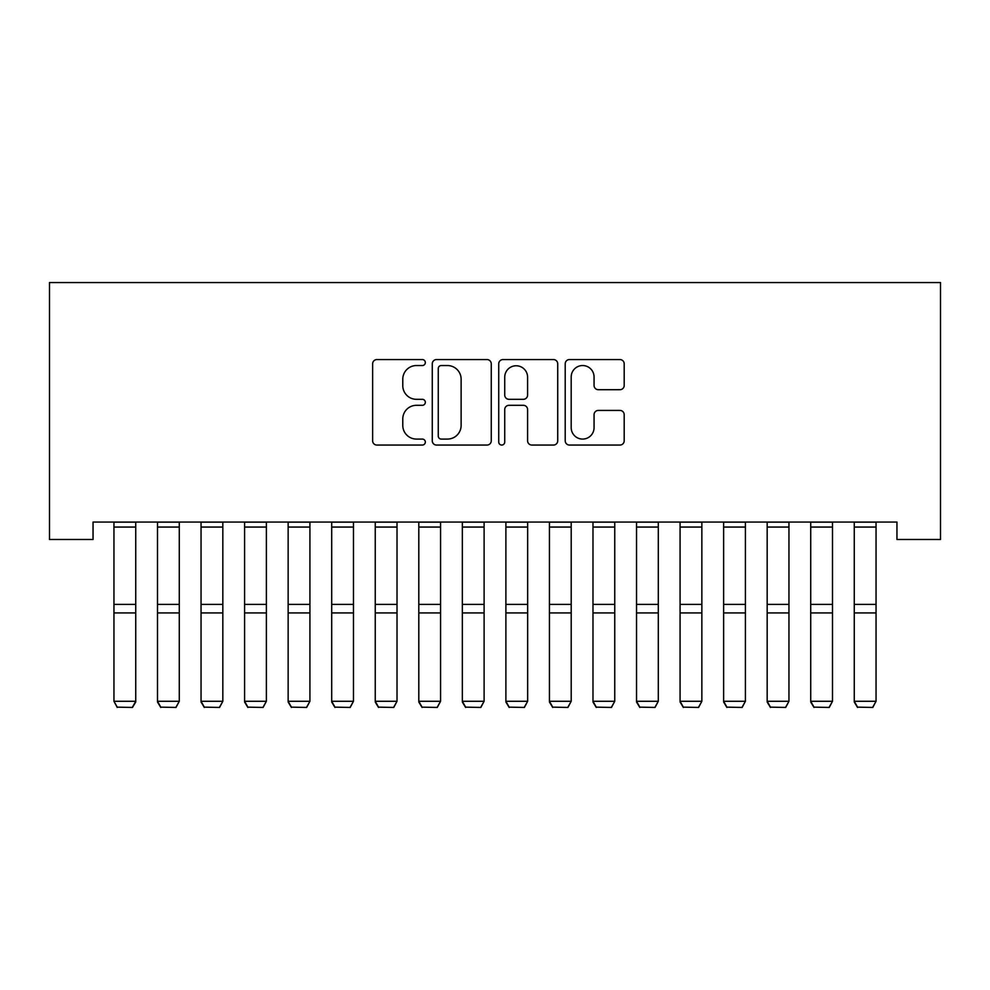 <?xml version="1.0" encoding="UTF-8"?>
<svg xmlns="http://www.w3.org/2000/svg" width="990" height="990" viewBox="0 0 990 990"><rect width="100%" height="100%" fill="white"/><g stroke="black" fill="none" stroke-linecap="round" stroke-linejoin="round"><path stroke-width="1.49" d="M425.329 362.563A2.995 2.995 0 0 0 422.334 359.568L376.918 359.568A4.269 4.269 0 0 0 372.636 363.837L372.636 440.785A4.269 4.269 0 0 0 376.918 445.055L422.334 445.055A2.995 2.995 0 0 0 425.329 442.06A2.995 2.995 0 0 0 422.334 439.077L416.456 439.077A13.674 13.674 0 0 1 402.782 425.391L402.782 418.98A13.674 13.674 0 0 1 416.456 405.306L422.334 405.306A2.995 2.995 0 0 0 425.329 402.311A2.995 2.995 0 0 0 422.334 399.317L416.456 399.317A13.674 13.674 0 0 1 402.782 385.642L402.782 379.232A13.674 13.674 0 0 1 416.456 365.545L422.334 365.545A2.995 2.995 0 0 0 425.329 362.563M619.926 389.701A4.269 4.269 0 0 0 624.195 385.432L624.195 363.837A4.269 4.269 0 0 0 619.926 359.568L569.485 359.568A4.269 4.269 0 0 0 565.216 363.837L565.216 440.785A4.269 4.269 0 0 0 569.485 445.055L619.926 445.055A4.269 4.269 0 0 0 624.195 440.785L624.195 414.711A4.269 4.269 0 0 0 619.926 410.429L598.344 410.429A4.269 4.269 0 0 0 594.062 414.711L594.062 427.643A11.434 11.434 0 0 1 582.627 439.077A11.434 11.434 0 0 1 571.193 427.643L571.193 376.98A11.434 11.434 0 0 1 582.627 365.545A11.434 11.434 0 0 1 594.062 376.98L594.062 385.432A4.269 4.269 0 0 0 598.344 389.701L619.926 389.701M896.952 522.064L93.048 522.064L93.048 539.488L49.5 539.488L49.5 282.558L940.5 282.558L940.5 539.488L896.952 539.488L896.952 522.064M491.263 363.837A4.269 4.269 0 0 0 486.981 359.568L436.541 359.568A4.269 4.269 0 0 0 432.271 363.837L432.271 440.785A4.269 4.269 0 0 0 436.541 445.055L486.981 445.055A4.269 4.269 0 0 0 491.263 440.785L491.263 363.837M503.019 359.568L553.46 359.568A4.269 4.269 0 0 1 557.729 363.837L557.729 440.785A4.269 4.269 0 0 1 553.46 445.055L531.865 445.055A4.269 4.269 0 0 1 527.596 440.785L527.596 409.575A4.269 4.269 0 0 0 523.314 405.306L508.996 405.306A4.269 4.269 0 0 0 504.727 409.575L504.727 442.06A2.995 2.995 0 0 1 501.732 445.055A2.995 2.995 0 0 1 498.737 442.06L498.737 363.837A4.269 4.269 0 0 1 503.019 359.568M441.243 365.545A2.995 2.995 0 0 0 438.261 368.54L438.261 436.083A2.995 2.995 0 0 0 441.243 439.077L447.443 439.077A13.674 13.674 0 0 0 461.13 425.391L461.13 379.232A13.674 13.674 0 0 0 447.443 365.545L441.243 365.545M527.596 377.202A11.434 11.434 0 0 0 516.161 365.768A11.434 11.434 0 0 0 504.727 377.202L504.727 395.047A4.269 4.269 0 0 0 508.996 399.317L523.314 399.317A4.269 4.269 0 0 0 527.596 395.047L527.596 377.202M135.729 522.064L135.729 702.021L132.462 707.442L117.216 707.145L132.462 707.442M117.216 707.442L113.949 701.279L135.729 701.279L132.462 707.145M113.949 522.064L113.949 701.279L117.216 707.145M157.497 702.021L160.764 707.442L157.497 701.279L179.277 701.279L176.01 707.442L160.764 707.145L176.01 707.442M201.044 702.021L204.311 707.442L201.044 701.279L222.824 701.279L219.557 707.442L204.311 707.145L219.557 707.442M179.277 522.064L179.277 701.279L176.01 707.145M157.497 522.064L157.497 701.279L160.764 707.145M222.824 522.064L222.824 701.279L219.557 707.145M201.044 522.064L201.044 701.279L204.311 707.145M244.592 702.021L247.859 707.442L244.592 701.279L266.372 701.279L263.105 707.442L247.859 707.145L263.105 707.442M288.139 702.021L291.406 707.442L288.139 701.279L309.92 701.279L306.653 707.442L291.406 707.145L306.653 707.442M266.372 522.064L266.372 701.279L263.105 707.145M244.592 522.064L244.592 701.279L247.859 707.145M309.92 522.064L309.92 701.279L306.653 707.145M288.139 522.064L288.139 701.279L291.406 707.145M331.7 702.021L334.954 707.442L331.7 701.279L353.467 701.279L350.2 707.442L334.954 707.145L350.2 707.442M353.467 522.064L353.467 701.279L350.2 707.145M331.7 522.064L331.7 701.279L334.954 707.145M375.247 702.021L378.514 707.442L375.247 701.279L397.015 701.279L393.748 707.442L378.514 707.145L393.748 707.442M397.015 522.064L397.015 701.279L393.748 707.145M375.247 522.064L375.247 701.279L378.514 707.145M418.795 702.021L422.062 707.442L418.795 701.279L440.562 701.279L437.295 707.442L422.062 707.145L437.295 707.442M440.562 522.064L440.562 701.279L437.295 707.145M418.795 522.064L418.795 701.279L422.062 707.145M462.342 702.021L465.609 707.442L462.342 701.279L484.11 701.279L480.843 707.442L465.609 707.145L480.843 707.442M484.11 522.064L484.11 701.279L480.843 707.145M462.342 522.064L462.342 701.279L465.609 707.145M505.89 702.021L509.157 707.442L505.89 701.279L527.658 701.279L524.391 707.442L509.157 707.145L524.391 707.442M527.658 522.064L527.658 701.279L524.391 707.145M505.89 522.064L505.89 701.279L509.157 707.145M549.438 702.021L552.705 707.442L549.438 701.279L571.205 701.279L567.938 707.442L552.705 707.145L567.938 707.442M571.205 522.064L571.205 701.279L567.938 707.145M549.438 522.064L549.438 701.279L552.705 707.145M592.985 702.021L596.252 707.442L592.985 701.279L614.753 701.279L611.486 707.442L596.252 707.145L611.486 707.442M614.753 522.064L614.753 701.279L611.486 707.145M592.985 522.064L592.985 701.279L596.252 707.145M636.533 702.021L639.8 707.442L636.533 701.279L658.301 701.279L655.046 707.442L639.8 707.145L655.046 707.442M658.301 522.064L658.301 701.279L655.046 707.145M636.533 522.064L636.533 701.279L639.8 707.145M680.08 702.021L683.348 707.442L680.08 701.279L701.861 701.279L698.593 707.442L683.348 707.145L698.593 707.442M701.861 522.064L701.861 701.279L698.593 707.145M680.08 522.064L680.08 701.279L683.348 707.145M723.628 702.021L726.895 707.442L723.628 701.279L745.408 701.279L742.141 707.442L726.895 707.145L742.141 707.442M745.408 522.064L745.408 701.279L742.141 707.145M723.628 522.064L723.628 701.279L726.895 707.145M767.176 702.021L770.443 707.442L767.176 701.279L788.956 701.279L785.689 707.442L770.443 707.145L785.689 707.442M788.956 522.064L788.956 701.279L785.689 707.145M767.176 522.064L767.176 701.279L770.443 707.145M810.723 702.021L813.99 707.442L810.723 701.279L832.503 701.279L829.236 707.442L813.99 707.145L829.236 707.442M832.503 522.064L832.503 701.279L829.236 707.145M810.723 522.064L810.723 701.279L813.99 707.145M854.271 702.021L857.538 707.442L854.271 701.279L876.051 701.279L872.784 707.442L857.538 707.145L872.784 707.442M876.051 522.064L876.051 701.279L872.784 707.145M854.271 522.064L854.271 701.279L857.538 707.145M135.729 522.151L113.949 522.151M135.729 604.407L113.949 604.407M135.729 612.934L113.949 612.934M135.729 527.064L113.949 527.064M179.277 522.151L157.497 522.151M179.277 604.407L157.497 604.407M179.277 612.934L157.497 612.934M179.277 527.064L157.497 527.064M222.824 522.151L201.044 522.151M222.824 604.407L201.044 604.407M222.824 612.934L201.044 612.934M222.824 527.064L201.044 527.064M266.372 522.151L244.592 522.151M266.372 604.407L244.592 604.407M266.372 612.934L244.592 612.934M266.372 527.064L244.592 527.064M309.92 522.151L288.139 522.151M309.92 604.407L288.139 604.407M309.92 612.934L288.139 612.934M309.92 527.064L288.139 527.064M353.467 522.151L331.7 522.151M353.467 604.407L331.7 604.407M353.467 612.934L331.7 612.934M353.467 527.064L331.7 527.064M397.015 522.151L375.247 522.151M397.015 604.407L375.247 604.407M397.015 612.934L375.247 612.934M397.015 527.064L375.247 527.064M440.562 522.151L418.795 522.151M440.562 604.407L418.795 604.407M440.562 612.934L418.795 612.934M440.562 527.064L418.795 527.064M484.11 522.151L462.342 522.151M484.11 604.407L462.342 604.407M484.11 612.934L462.342 612.934M484.11 527.064L462.342 527.064M527.658 522.151L505.89 522.151M527.658 604.407L505.89 604.407M527.658 612.934L505.89 612.934M527.658 527.064L505.89 527.064M571.205 522.151L549.438 522.151M571.205 604.407L549.438 604.407M571.205 612.934L549.438 612.934M571.205 527.064L549.438 527.064M614.753 522.151L592.985 522.151M614.753 604.407L592.985 604.407M614.753 612.934L592.985 612.934M614.753 527.064L592.985 527.064M658.301 522.151L636.533 522.151M658.301 604.407L636.533 604.407M658.301 612.934L636.533 612.934M658.301 527.064L636.533 527.064M701.861 522.151L680.08 522.151M701.861 604.407L680.08 604.407M701.861 612.934L680.08 612.934M701.861 527.064L680.08 527.064M745.408 522.151L723.628 522.151M745.408 604.407L723.628 604.407M745.408 612.934L723.628 612.934M745.408 527.064L723.628 527.064M788.956 522.151L767.176 522.151M788.956 604.407L767.176 604.407M788.956 612.934L767.176 612.934M788.956 527.064L767.176 527.064M832.503 522.151L810.723 522.151M832.503 604.407L810.723 604.407M832.503 612.934L810.723 612.934M832.503 527.064L810.723 527.064M876.051 522.151L854.271 522.151M876.051 604.407L854.271 604.407M876.051 612.934L854.271 612.934M876.051 527.064L854.271 527.064"/></g></svg>
